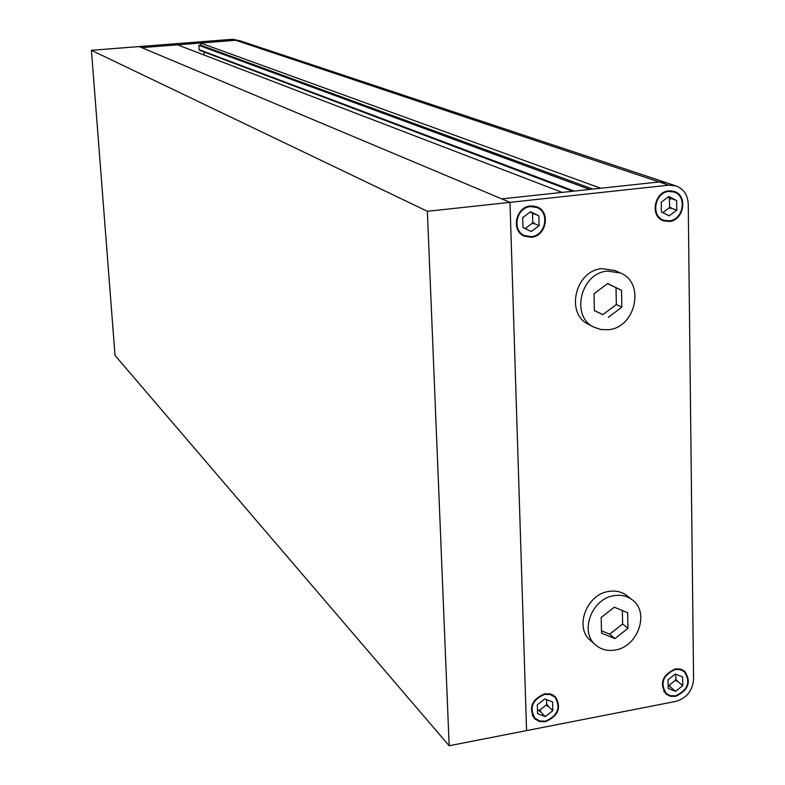 <?xml version="1.0" encoding="UTF-8"?>
<svg xmlns="http://www.w3.org/2000/svg" width="785" height="785" viewBox="0 0 785 785"><rect width="100%" height="100%" fill="white"/><g stroke="black" fill="none" stroke-linecap="round" stroke-linejoin="round"><path stroke-width="1.18" d="M240.102 40.81L675.973 185.908C683.647 188.92 687.738 194.974 688.239 204.051L693.577 679.192C692.625 690.741 686.649 698.15 675.669 701.427L526.568 730.599L509.985 202.353L501.743 198.89L659.164 181.953L666.337 182.699L659.164 181.953L600.702 188.243L200.567 43.038L235.726 40.29L240.102 40.81L235.726 40.29L141.732 47.63L177.538 44.833L562.139 192.394L501.743 198.89L139.22 46.57L232.733 39.279L240.161 40.83M592.773 189.097L200.705 45.196L200.567 43.038M589.672 189.43L198.84 45.344L200.705 45.196M199.871 50.338L199.115 49.671L198.84 45.344M204.169 55.048L203.972 51.957M594.392 310.575L602.9 314.648L616.353 304.521L616.019 287.742L607.531 283.611M601.477 630.826L609.66 634.143L622.613 623.987L622.348 610.524M614.93 638.588L627.951 628.363L627.647 612.712L614.282 607.207L601.182 617.452L601.536 633.171L614.93 638.588L609.66 634.143M627.951 628.363L622.613 623.987M614.047 595.668C591.527 598.553 579.193 632.386 595.903 645.211C601.31 649.656 607.727 651.265 615.165 650.009C638.058 646.85 649.941 612.212 632.288 599.868C627.097 595.952 621.014 594.549 614.047 595.668M632.288 599.868L626.911 595.638C621.74 591.733 615.685 590.34 608.758 591.439C586.346 594.294 574.09 627.941 590.722 640.707L595.903 645.211M608.326 317.366L621.857 307.18L621.534 290.303L607.639 283.532L594.019 293.737L594.392 310.693L602.9 314.648M621.534 290.303L616.019 287.742M621.857 307.18L616.353 304.521M607.374 271.09C580.517 272.945 570.293 316.708 594.108 327.247L601.094 329.563L608.581 329.68C635.958 327.502 645.417 282.522 620.346 272.954L607.374 271.09M620.346 272.954L614.832 270.491L601.928 268.627C575.199 270.462 565.053 313.971 588.75 324.46L594.108 327.247M676.847 681.321L677.229 680.556L676.847 681.321L675.483 680.183L675.856 679.417L677.229 680.556M669.664 686.561L670.439 686.414L668.3 685.413L670.439 686.414M675.483 680.183L669.075 685.266M675.787 674.197L675.856 679.417M675.532 691.349L682.744 685.619L682.636 676.945L675.296 674.001L668.055 679.741L668.182 688.425L675.532 691.349L670.056 686.718M675.591 695.814C688.062 689.917 690.937 681.841 684.206 671.577L680.075 669.576L675.237 669.517C662.825 675.286 659.881 683.323 666.396 693.626L670.625 695.745L675.591 695.814M677.229 681.017L682.744 685.619M547.498 706.206L547.881 705.421L547.498 706.206L546.282 704.999L546.664 704.223L547.881 705.421M540.051 711.583L540.855 711.426L540.051 711.583L538.844 710.366L539.648 710.209L540.855 711.426M546.527 699.592L546.664 704.223M538.844 710.366L537.46 709.846M546.282 704.999L539.648 710.209M552.787 710.729L552.542 701.898L544.81 698.935L537.313 704.822L537.578 713.673L545.32 716.607L552.787 710.729L547.891 705.892M545.457 721.16C557.88 715.645 561.049 707.638 554.936 697.139L550.295 694.529L544.672 694.362C532.328 699.739 529.08 707.687 534.948 718.206L539.678 720.973L545.457 721.16M540.463 711.74L545.32 716.607M533.751 214.168L533.3 213.422L533.751 214.168L532.485 213.638L532.034 212.892L533.3 213.422M533.594 223.784L534.006 222.95L533.594 223.784L532.338 223.234L532.74 222.4L534.006 222.95M530.248 212.009L532.034 212.892M524.949 228.474L526.568 228.975M532.338 223.234L525.312 228.415M532.485 213.638L532.74 222.4M530.631 211.734L522.682 217.592L522.977 227.503L531.2 231.536L539.118 225.688L538.844 215.796L530.631 211.734M531.357 236.628C545.712 235.726 550.128 212.136 536.773 207.475L530.483 206.612C516.285 207.426 511.624 230.633 524.615 235.608L531.357 236.628M534.016 223.47L539.118 225.688M533.741 213.638L538.844 215.796M670.871 198.998L670.449 198.262L670.871 198.998L669.428 198.497L669.006 197.761L670.449 198.262M670.586 208.408L670.979 207.583L670.586 208.408L669.144 207.897L669.546 207.073L670.979 207.583M669.144 207.897L662.795 212.637M669.428 198.497L669.546 207.073M667.927 197.212L669.006 197.761M661.225 202.206L661.362 211.911L669.154 215.875L676.778 210.174L676.66 200.489L668.889 196.495L661.225 202.206M669.212 220.86C683.411 219.986 687.434 195.779 673.962 192.021L668.82 191.481C654.749 192.276 650.52 216.189 663.698 220.212L669.212 220.86M670.989 208.103L676.778 210.174M670.861 198.477L676.66 200.489M675.973 185.908L668.741 185.162L232.733 39.279M669.222 221.488C684.029 220.575 688.219 195.318 674.168 191.412L668.81 190.853C654.14 191.677 649.725 216.611 663.462 220.811L669.222 221.488M671.901 191.324L671.175 190.814M660.695 219.368L661.588 219.427M675.6 696.373C688.612 690.231 691.605 681.802 684.579 671.096L680.271 669.016L675.228 668.948C662.295 674.963 659.214 683.342 666.014 694.087L670.419 696.305L675.6 696.373M545.467 721.729C558.429 715.979 561.726 707.628 555.358 696.678L550.511 693.96L544.653 693.783C531.779 699.386 528.403 707.678 534.506 718.658L539.452 721.533L545.467 721.729M531.366 237.266C546.35 236.324 550.952 211.714 537.009 206.867L530.464 205.964C515.657 206.818 510.79 231.006 524.331 236.197L531.366 237.266M535.498 206.946L534.389 206.102M521.888 234.774L523.261 234.99M449.167 745.75L427.374 211.302L91.423 50.299L115.042 355.448L449.167 745.75L526.568 730.599L509.985 202.353L668.741 185.162M91.423 50.299L139.22 46.57L509.985 202.353L427.374 211.302M574.286 191.089L199.115 49.671M572.677 191.265L199.576 50.299M663.698 691.31L666.396 693.626M532.338 715.557L534.948 718.206M520.818 233.891L524.615 235.608M659.989 218.838L663.698 220.212M670.282 190.775L673.962 192.021M533.015 205.925L536.773 207.475M552.355 694.627L554.936 697.139M681.517 669.379L684.206 671.577"/></g></svg>
